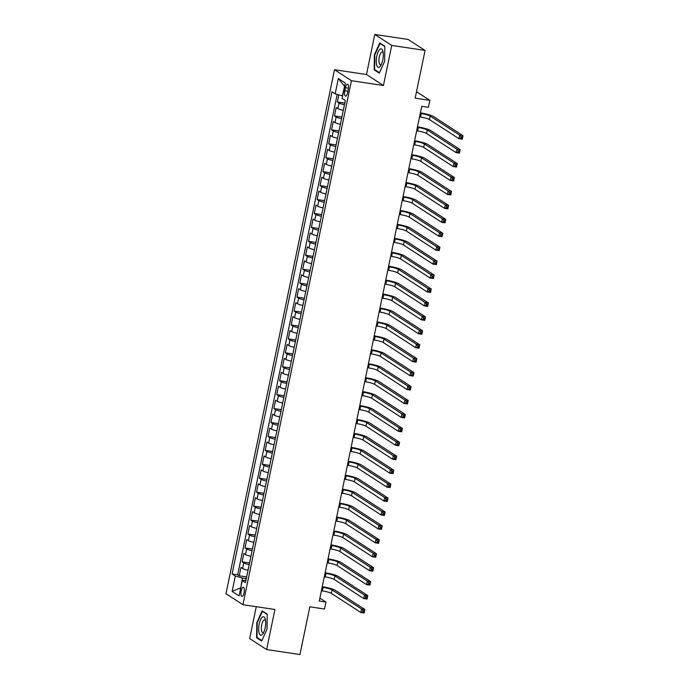 <?xml version="1.0" encoding="UTF-8"?>
<svg xmlns="http://www.w3.org/2000/svg" width="689" height="689" viewBox="0 0 689 689"><rect width="100%" height="100%" fill="white"/><g stroke="black" fill="none" stroke-linecap="round" stroke-linejoin="round"><path stroke-width="1.03" d="M244.095 592.807A4.608 1.611 -81.5 0 0 243.312 587.304A4.608 1.611 -81.5 0 0 241.159 590.912A4.608 1.611 -81.5 0 0 241.951 596.416A4.608 1.611 -81.5 0 0 244.095 592.807M256.274 606.699L249.676 638.574L266.626 649.555L299.956 654.55L309.835 606.82L324.502 609.016L325.94 602.048L319.885 598.121M334.492 69.727L225.983 593.711L242.933 604.701L351.442 80.708L334.492 69.727L366.488 74.515L383.437 85.505L391.731 45.44L374.782 34.45L366.488 74.515M374.782 34.45L408.112 39.445L425.061 50.426L415.174 98.157L429.841 100.353L416.509 91.715M391.731 45.44L425.061 50.426M338.824 94.884L337.352 101.981L344.784 103.092M343.286 110.318A5.753 0.844 -168.3 0 1 337.868 108.638L336.198 107.553L334.466 115.916L341.899 117.027M340.4 124.253A5.753 0.844 11.7 0 1 334.983 122.573L333.312 121.488L331.581 129.851L339.014 130.962M337.515 138.188A5.753 0.844 11.7 0 1 332.098 136.508L330.427 135.423L328.696 143.786L336.129 144.905M334.63 152.123A5.753 0.844 11.7 0 1 329.213 150.443L327.542 149.367L325.811 157.721L333.235 158.84M331.745 166.066A5.753 0.844 11.7 0 1 326.328 164.387L324.657 163.302L322.926 171.664L330.35 172.775M328.86 180.001A5.753 0.844 11.7 0 1 323.442 178.322L321.772 177.237L320.041 185.599L327.464 186.71M325.975 193.936A5.753 0.844 11.7 0 1 320.557 192.257L318.886 191.172L317.155 199.534L324.579 200.645M323.081 207.871A5.753 0.844 11.7 0 1 317.672 206.192L316.001 205.107L314.262 213.469L321.694 214.58M320.196 221.806A5.753 0.844 11.7 0 1 314.787 220.127L313.107 219.042L311.376 227.404L318.809 228.515M317.31 235.741A5.753 0.844 11.7 0 1 311.893 234.062L310.222 232.977L308.491 241.339L315.924 242.45M314.425 249.676A5.753 0.844 11.7 0 1 309.008 247.997L307.337 246.912L305.606 255.274L313.039 256.386M311.54 263.611A5.753 0.844 11.7 0 1 306.123 261.932L304.452 260.847L302.721 269.21L310.153 270.321M308.655 277.546A5.753 0.844 11.7 0 1 303.238 275.867L301.567 274.782L299.836 283.145L307.268 284.264M305.77 291.481A5.753 0.844 11.7 0 1 300.352 289.802L298.681 288.725L296.95 297.08L304.383 298.199M302.884 305.425A5.753 0.844 11.7 0 1 297.467 303.746L295.796 302.66L294.065 311.023L301.489 312.134M299.999 319.36A5.753 0.844 11.7 0 1 294.582 317.681L292.911 316.596L291.18 324.958L298.604 326.069M297.114 333.295A5.753 0.844 11.7 0 1 291.697 331.616L290.026 330.531L288.295 338.893L295.719 340.004M294.229 347.23A5.753 0.844 11.7 0 1 288.812 345.551L287.141 344.466L285.41 352.828L292.834 353.939M291.335 361.165A5.753 0.844 11.7 0 1 285.926 359.486L284.247 358.401L282.516 366.763L289.948 367.874M288.45 375.1A5.753 0.844 11.7 0 1 283.041 373.421L281.362 372.336L279.631 380.698L287.063 381.809M285.565 389.035A5.753 0.844 11.7 0 1 280.147 387.356L278.477 386.271L276.745 394.633L284.178 395.744M282.679 402.97A5.753 0.844 11.7 0 1 277.262 401.291L275.591 400.206L273.86 408.568L281.293 409.679M279.794 416.905A5.753 0.844 11.7 0 1 274.377 415.226L272.706 414.149L270.975 422.503L278.408 423.623M276.909 430.84A5.753 0.844 11.7 0 1 271.492 429.161L269.821 428.084L268.09 436.438L275.522 437.558M274.024 444.784A5.753 0.844 11.7 0 1 268.607 443.105L266.936 442.019L265.205 450.382L272.637 451.493M271.139 458.719A5.753 0.844 11.7 0 1 265.721 457.04L264.051 455.954L262.32 464.317L269.743 465.428M268.254 472.654A5.753 0.844 11.7 0 1 262.836 470.975L261.165 469.889L259.434 478.252L266.858 479.363M265.368 486.589A5.753 0.844 11.7 0 1 259.951 484.91L258.28 483.824L256.549 492.187L263.973 493.298M262.483 500.524A5.753 0.844 11.7 0 1 257.066 498.845L255.395 497.759L253.664 506.122L261.088 507.233M259.589 514.459A5.753 0.844 11.7 0 1 254.181 512.78L252.501 511.694L250.77 520.057L258.203 521.168M256.704 528.394A5.753 0.844 11.7 0 1 251.296 526.715L249.616 525.629L247.885 533.992L255.318 535.103M253.819 542.329A5.753 0.844 11.7 0 1 248.402 540.65L246.731 539.565L245 547.927L252.432 549.038M250.934 556.264A5.753 0.844 11.7 0 1 245.517 554.585L243.846 553.508L242.115 561.862L249.547 562.982M429.841 100.353L428.394 107.32L421.728 106.321L319.283 601.049L325.94 602.048M345.422 87.718L344.784 90.784A4.461 1.559 -81.5 0 0 345.542 96.115A4.461 1.559 -81.5 0 0 347.626 92.619L348.264 89.553A4.461 1.559 -81.5 0 0 347.506 84.222A4.461 1.559 -81.5 0 0 345.422 87.718L348.47 88.175M245.982 580.207L242.27 580.56L245.473 582.636L345.327 100.456L342.123 98.381L345.292 83.05L338.333 78.537L335.155 93.868L331.952 91.783L232.098 573.971L235.302 576.047L242.468 578.037L240.728 587.975M242.27 580.56L239.092 595.89L232.133 591.377L235.302 576.047M344.44 104.745A5.753 0.844 -168.3 0 1 339.022 103.066L337.352 101.981M337.179 94.427L237.696 574.807L239.229 575.797L246.662 576.917M248.049 570.199A5.753 0.844 11.7 0 1 242.631 568.52L240.961 567.443L239.229 575.797M249.203 564.627A5.753 0.844 -168.3 0 1 243.785 562.947L242.115 561.862M252.088 550.692A5.753 0.844 -168.3 0 1 246.671 549.012L245 547.927M254.973 536.757A5.753 0.844 -168.3 0 1 249.556 535.077L247.885 533.992M257.858 522.822A5.753 0.844 -168.3 0 1 252.45 521.142L250.77 520.057M260.743 508.887A5.753 0.844 -168.3 0 1 255.335 507.207L253.664 506.122M263.637 494.952A5.753 0.844 -168.3 0 1 258.22 493.272L256.549 492.187M266.522 481.017A5.753 0.844 -168.3 0 1 261.105 479.337L259.434 478.252M269.408 467.082A5.753 0.844 -168.3 0 1 263.99 465.402L262.32 464.317M272.293 453.138A5.753 0.844 -168.3 0 1 266.876 451.459L265.205 450.382M275.178 439.203A5.753 0.844 -168.3 0 1 269.761 437.524L268.09 436.438M278.063 425.268A5.753 0.844 -168.3 0 1 272.646 423.589L270.975 422.503M280.948 411.333A5.753 0.844 -168.3 0 1 275.531 409.654L273.86 408.568M283.834 397.398A5.753 0.844 -168.3 0 1 278.416 395.719L276.745 394.633M286.719 383.463A5.753 0.844 -168.3 0 1 281.301 381.784L279.631 380.698M289.604 369.528A5.753 0.844 -168.3 0 1 284.195 367.848L282.516 366.763M292.489 355.593A5.753 0.844 -168.3 0 1 287.08 353.913L285.41 352.828M295.383 341.658A5.753 0.844 -168.3 0 1 289.966 339.978L288.295 338.893M298.268 327.714A5.753 0.844 -168.3 0 1 292.851 326.043L291.18 324.958M301.153 313.779A5.753 0.844 -168.3 0 1 295.736 312.1L294.065 311.023M304.038 299.844A5.753 0.844 -168.3 0 1 298.621 298.165L296.95 297.08M306.924 285.909A5.753 0.844 -168.3 0 1 301.506 284.23L299.836 283.145M309.809 271.974A5.753 0.844 -168.3 0 1 304.392 270.295L302.721 269.21M312.694 258.039A5.753 0.844 -168.3 0 1 307.277 256.36L305.606 255.274M315.579 244.104A5.753 0.844 -168.3 0 1 310.162 242.425L308.491 241.339M318.464 230.169A5.753 0.844 -168.3 0 1 313.056 228.49L311.376 227.404M321.35 216.234A5.753 0.844 -168.3 0 1 315.941 214.555L314.262 213.469M324.243 202.299A5.753 0.844 -168.3 0 1 318.826 200.62L317.155 199.534M327.129 188.355A5.753 0.844 -168.3 0 1 321.711 186.685L320.041 185.599M330.014 174.42A5.753 0.844 -168.3 0 1 324.597 172.741L322.926 171.664M332.899 160.485A5.753 0.844 -168.3 0 1 327.482 158.806L325.811 157.721M335.784 146.55A5.753 0.844 -168.3 0 1 330.367 144.871L328.696 143.786M338.669 132.615A5.753 0.844 -168.3 0 1 333.252 130.936L331.581 129.851M341.555 118.68A5.753 0.844 -168.3 0 1 336.137 117.001L334.466 115.916M344.629 86.28L342.321 95.849L335.155 93.868M383.437 85.505L351.442 80.708M266.626 649.555L274.928 609.489L242.933 604.701M240.762 587.838L232.133 591.377M246.309 578.605L242.468 578.037M237.696 574.807L232.098 573.971M344.345 86.099L338.333 78.537M374.403 54.75L374.17 69.856L379.277 73.163L384.608 61.373L384.841 46.266L379.742 42.959L374.403 54.75L374.859 54.819M261.674 641.054L267.005 629.255L267.237 614.157L262.139 610.842L256.799 622.641L256.566 637.738L261.674 641.054M375.384 70.037L374.17 69.856M257.781 637.928L256.566 637.738M257.255 622.71L256.799 622.641M419.541 116.915L420.479 117.052A7.191 1.059 -168.3 0 1 429.436 119.541L458.969 138.678L459.684 135.19L463.017 135.69L433.493 116.553A10.791 1.585 11.7 0 0 420.376 112.875M420.256 113.427L421.203 113.573A7.191 1.059 -168.3 0 1 430.16 116.053L459.684 135.19L461.062 136.775L460.777 138.17L462.112 138.368L462.397 136.973L461.062 136.775M462.397 136.973L463.017 135.69L462.302 139.178L458.969 138.678L460.777 138.17M462.302 139.178L462.112 138.368M382.748 60.029A9.353 3.273 -81.5 0 0 382.92 51.356A9.353 3.273 -81.5 0 0 379.949 49.264A9.353 3.273 -81.5 0 0 376.797 56.171A9.353 3.273 -81.5 0 0 376.978 65.92A9.353 3.273 -81.5 0 0 380.81 65.472A9.353 3.273 -81.5 0 0 382.748 60.029M383.179 52.795A6.399 2.239 -81.5 0 0 382.3 52.002A6.399 2.239 -81.5 0 0 379.312 57.015A6.399 2.239 -81.5 0 0 380.406 64.671A6.399 2.239 -81.5 0 0 381.473 64.172M379.484 72.698L374.601 69.529L374.825 54.896L380.001 43.467L384.841 46.602M380.681 43.571L380.001 43.467M265.282 619.11A9.353 3.273 -81.5 0 0 260.528 619.79A9.353 3.273 -81.5 0 0 259.055 632.864A9.353 3.273 -81.5 0 0 263.207 633.355A9.353 3.273 -81.5 0 0 265.317 619.247A9.353 3.273 -81.5 0 0 265.282 619.11M265.575 620.686A6.399 2.239 -81.5 0 0 264.697 619.893A6.399 2.239 -81.5 0 0 261.975 623.795A6.399 2.239 -81.5 0 0 261.613 630.935A6.399 2.239 -81.5 0 0 262.802 632.554A6.399 2.239 -81.5 0 0 263.87 632.054M261.88 640.581L256.997 637.411L257.221 622.778L262.397 611.358L267.237 614.493M263.077 611.462L262.397 611.358M416.656 130.85L417.594 130.988A7.191 1.059 -168.3 0 1 426.551 133.477L456.084 152.613L456.798 149.125L460.131 149.625L430.608 130.488A10.791 1.585 11.7 0 0 417.491 126.81M417.37 127.362L418.318 127.508A7.191 1.059 -168.3 0 1 427.275 129.988L456.798 149.125L458.176 150.71L457.892 152.105L459.227 152.303L459.511 150.908L458.176 150.71M459.511 150.908L460.131 149.625L459.408 153.113L456.084 152.613L457.892 152.105M459.408 153.113L459.227 152.303M413.77 144.785L414.709 144.923A7.191 1.059 -168.3 0 1 423.666 147.412L453.19 166.549L453.913 163.069L457.246 163.569L427.723 144.423A10.791 1.585 11.7 0 0 414.606 140.745M414.485 141.305L415.433 141.443A7.191 1.059 -168.3 0 1 424.39 143.923L453.913 163.069L455.291 164.645L455.007 166.04L456.342 166.238L456.626 164.843L455.291 164.645M456.626 164.843L457.246 163.569L456.523 167.048L453.19 166.549L455.007 166.04M456.523 167.048L456.342 166.238M410.877 158.72L411.824 158.866A7.191 1.059 -168.3 0 1 420.781 161.347L450.305 180.484L451.028 177.004L454.361 177.504L424.837 158.358A10.791 1.585 11.7 0 0 411.712 154.68M411.6 155.24L412.547 155.378A7.191 1.059 -168.3 0 1 421.504 157.859L451.028 177.004L452.406 178.58L452.122 179.975L453.448 180.173L453.741 178.778L452.406 178.58M453.741 178.778L454.361 177.504L453.638 180.983L450.305 180.484L452.122 179.975M453.638 180.983L453.448 180.173M407.991 172.655L408.939 172.801A7.191 1.059 -168.3 0 1 417.896 175.282L447.419 194.419L448.143 190.939L451.476 191.439L421.952 172.293A10.791 1.585 11.7 0 0 408.827 168.624M408.715 169.175L409.662 169.313A7.191 1.059 -168.3 0 1 418.619 171.794L448.143 190.939L449.521 192.515L449.237 193.91L450.563 194.109L450.856 192.722L449.521 192.515M450.856 192.722L451.476 191.439L450.752 194.918L447.419 194.419L449.237 193.91M450.752 194.918L450.563 194.109M405.106 186.59L406.054 186.736A7.191 1.059 -168.3 0 1 415.011 189.217L444.534 208.354L445.258 204.874L448.591 205.374L419.067 186.237A10.791 1.585 11.7 0 0 405.942 182.559M405.83 183.11L406.777 183.248A7.191 1.059 -168.3 0 1 415.734 185.737L445.258 204.874L446.636 206.45L446.351 207.845L447.678 208.044L447.971 206.657L446.636 206.45M447.971 206.657L448.591 205.374L447.867 208.853L444.534 208.354L446.351 207.845M447.867 208.853L447.678 208.044M402.221 200.525L403.168 200.671A7.191 1.059 -168.3 0 1 412.125 203.152L441.649 222.297L442.372 218.809L445.705 219.309L416.173 200.172A10.791 1.585 11.7 0 0 403.056 196.494M402.944 197.045L403.892 197.183A7.191 1.059 -168.3 0 1 412.84 199.672L442.372 218.809L443.75 220.394L443.458 221.78L444.793 221.987L445.085 220.592L443.75 220.394M445.085 220.592L445.705 219.309L444.982 222.788L441.649 222.297L443.458 221.78M444.982 222.788L444.793 221.987M399.336 214.468L400.283 214.606A7.191 1.059 -168.3 0 1 409.24 217.087L438.764 236.232L439.487 232.744L442.82 233.244L413.288 214.107A10.791 1.585 11.7 0 0 400.171 210.429M400.059 210.98L401.007 211.118A7.191 1.059 -168.3 0 1 409.955 213.607L439.487 232.744L440.865 234.329L440.572 235.716L441.907 235.922L442.2 234.527L440.865 234.329M442.2 234.527L442.82 233.244L442.097 236.732L438.764 236.232L440.572 235.716M442.097 236.732L441.907 235.922M396.451 228.403L397.398 228.541A7.191 1.059 -168.3 0 1 406.355 231.022L435.879 250.167L436.602 246.679L439.935 247.179L410.403 228.042A10.791 1.585 11.7 0 0 397.286 224.364M397.174 224.915L398.113 225.062A7.191 1.059 -168.3 0 1 407.07 227.542L436.602 246.679L437.98 248.264L437.687 249.659L439.022 249.857L439.315 248.462L437.98 248.264M439.315 248.462L439.935 247.179L439.212 250.667L435.879 250.167L437.687 249.659M439.212 250.667L439.022 249.857M393.565 242.339L394.513 242.476A7.191 1.059 -168.3 0 1 403.461 244.965L432.993 264.102L433.717 260.614L437.041 261.114L407.518 241.977A10.791 1.585 11.7 0 0 394.401 238.299M394.289 238.85L395.228 238.997A7.191 1.059 -168.3 0 1 404.185 241.477L433.717 260.614L435.095 262.199L434.802 263.594L436.137 263.792L436.421 262.397L435.095 262.199M436.421 262.397L437.041 261.114L436.326 264.602L432.993 264.102L434.802 263.594M436.326 264.602L436.137 263.792M390.68 256.274L391.619 256.411A7.191 1.059 -168.3 0 1 400.576 258.9L430.108 278.037L430.823 274.549L434.156 275.049L404.632 255.912A10.791 1.585 11.7 0 0 391.516 252.234M391.404 252.785L392.342 252.932A7.191 1.059 -168.3 0 1 401.299 255.412L430.823 274.549L432.21 276.134L431.917 277.529L433.252 277.727L433.536 276.332L432.21 276.134M433.536 276.332L434.156 275.049L433.441 278.537L430.108 278.037L431.917 277.529M433.441 278.537L433.252 277.727M387.795 270.209L388.734 270.346A7.191 1.059 -168.3 0 1 397.691 272.835L427.223 291.972L427.938 288.493L431.271 288.984L401.747 269.847A10.791 1.585 11.7 0 0 388.63 266.169M388.51 266.721L389.457 266.867A7.191 1.059 -168.3 0 1 398.414 269.347L427.938 288.493L429.316 290.069L429.032 291.464L430.367 291.662L430.651 290.267L429.316 290.069M430.651 290.267L431.271 288.984L430.556 292.472L427.223 291.972L429.032 291.464M430.556 292.472L430.367 291.662M384.91 284.144L385.849 284.29A7.191 1.059 -168.3 0 1 394.806 286.77L424.329 305.907L425.053 302.428L428.386 302.927L398.862 283.782A10.791 1.585 11.7 0 0 385.745 280.104M385.625 280.664L386.572 280.802A7.191 1.059 -168.3 0 1 395.529 283.282L425.053 302.428L426.431 304.004L426.147 305.399L427.481 305.597L427.766 304.202L426.431 304.004M427.766 304.202L428.386 302.927L427.662 306.407L424.329 305.907L426.147 305.399M427.662 306.407L427.481 305.597M382.016 298.079L382.963 298.225A7.191 1.059 -168.3 0 1 391.92 300.705L421.444 319.842L422.168 316.363L425.501 316.862L395.977 297.717A10.791 1.585 11.7 0 0 382.86 294.039M382.739 294.599L383.687 294.737A7.191 1.059 -168.3 0 1 392.644 297.217L422.168 316.363L423.546 317.939L423.261 319.334L424.596 319.532L424.88 318.137L423.546 317.939M424.88 318.137L425.501 316.862L424.777 320.342L421.444 319.842L423.261 319.334M424.777 320.342L424.596 319.532M379.131 312.014L380.078 312.16A7.191 1.059 -168.3 0 1 389.035 314.64L418.559 333.777L419.282 330.298L422.615 330.798L393.092 311.652A10.791 1.585 11.7 0 0 379.966 307.983M379.854 308.534L380.802 308.672A7.191 1.059 -168.3 0 1 389.759 311.152L419.282 330.298L420.66 331.874L420.376 333.269L421.702 333.467L421.995 332.081L420.66 331.874M421.995 332.081L422.615 330.798L421.892 334.277L418.559 333.777L420.376 333.269M421.892 334.277L421.702 333.467M376.246 325.949L377.193 326.095A7.191 1.059 -168.3 0 1 386.15 328.575L415.674 347.712L416.397 344.233L419.73 344.733L390.207 325.596A10.791 1.585 11.7 0 0 377.081 321.918M376.969 322.469L377.916 322.607A7.191 1.059 -168.3 0 1 386.873 325.096L416.397 344.233L417.775 345.809L417.491 347.204L418.817 347.402L419.11 346.016L417.775 345.809M419.11 346.016L419.73 344.733L419.007 348.212L415.674 347.712L417.491 347.204M419.007 348.212L418.817 347.402M373.36 339.884L374.308 340.03A7.191 1.059 -168.3 0 1 383.265 342.511L412.789 361.656L413.512 358.168L416.845 358.668L387.321 339.531A10.791 1.585 11.7 0 0 374.196 335.853M374.084 336.404L375.031 336.542A7.191 1.059 -168.3 0 1 383.988 339.031L413.512 358.168L414.89 359.753L414.597 361.139L415.932 361.346L416.225 359.951L414.89 359.753M416.225 359.951L416.845 358.668L416.122 362.147L412.789 361.656L414.597 361.139M416.122 362.147L415.932 361.346M370.475 353.827L371.423 353.965A7.191 1.059 -168.3 0 1 380.38 356.446L409.903 375.591L410.627 372.103L413.96 372.603L384.428 353.466A10.791 1.585 11.7 0 0 371.311 349.788M371.199 350.339L372.146 350.477A7.191 1.059 -168.3 0 1 381.095 352.966L410.627 372.103L412.005 373.688L411.712 375.074L413.047 375.281L413.34 373.886L412.005 373.688M413.34 373.886L413.96 372.603L413.236 376.091L409.903 375.591L411.712 375.074M413.236 376.091L413.047 375.281M367.59 367.762L368.537 367.9A7.191 1.059 -168.3 0 1 377.494 370.381L407.018 389.526L407.742 386.038L411.075 386.538L381.542 367.401A10.791 1.585 11.7 0 0 368.426 363.723M368.314 364.274L369.261 364.421A7.191 1.059 -168.3 0 1 378.209 366.901L407.742 386.038L409.12 387.623L408.827 389.018L410.162 389.216L410.455 387.821L409.12 387.623M410.455 387.821L411.075 386.538L410.351 390.026L407.018 389.526L408.827 389.018M410.351 390.026L410.162 389.216M364.705 381.697L365.652 381.835A7.191 1.059 -168.3 0 1 374.609 384.324L404.133 403.461L404.856 399.973L408.189 400.473L378.657 381.336A10.791 1.585 11.7 0 0 365.54 377.658M365.428 378.209L366.367 378.356A7.191 1.059 -168.3 0 1 375.324 380.836L404.856 399.973L406.234 401.558L405.942 402.953L407.277 403.151L407.561 401.756L406.234 401.558M407.561 401.756L408.189 400.473L407.466 403.961L404.133 403.461L405.942 402.953M407.466 403.961L407.277 403.151M361.82 395.632L362.767 395.77A7.191 1.059 -168.3 0 1 371.716 398.259L401.248 417.396L401.971 413.908L405.296 414.408L375.772 395.271A10.791 1.585 11.7 0 0 362.655 391.593M362.543 392.144L363.482 392.291A7.191 1.059 -168.3 0 1 372.439 394.771L401.971 413.908L403.349 415.493L403.056 416.888L404.391 417.086L404.676 415.691L403.349 415.493M404.676 415.691L405.296 414.408L404.581 417.896L401.248 417.396L403.056 416.888M404.581 417.896L404.391 417.086M358.935 409.567L359.873 409.705A7.191 1.059 -168.3 0 1 368.83 412.194L398.363 431.331L399.077 427.852L402.41 428.343L372.887 409.206A10.791 1.585 11.7 0 0 359.77 405.528M359.658 406.079L360.597 406.226A7.191 1.059 -168.3 0 1 369.554 408.706L399.077 427.852L400.464 429.428L400.171 430.823L401.506 431.021L401.79 429.626L400.464 429.428M401.79 429.626L402.41 428.343L401.696 431.831L398.363 431.331L400.171 430.823M401.696 431.831L401.506 431.021M356.049 423.502L356.988 423.649A7.191 1.059 -168.3 0 1 365.945 426.129L395.477 445.266L396.192 441.787L399.525 442.286L370.002 423.141A10.791 1.585 11.7 0 0 356.885 419.463M356.764 420.023L357.712 420.161A7.191 1.059 -168.3 0 1 366.669 422.641L396.192 441.787L397.57 443.363L397.286 444.758L398.621 444.956L398.905 443.561L397.57 443.363M398.905 443.561L399.525 442.286L398.81 445.766L395.477 445.266L397.286 444.758M398.81 445.766L398.621 444.956M353.164 437.437L354.103 437.584A7.191 1.059 -168.3 0 1 363.06 440.064L392.584 459.201L393.307 455.722L396.64 456.221L367.116 437.076A10.791 1.585 11.7 0 0 354 433.398M353.879 433.958L354.826 434.096A7.191 1.059 -168.3 0 1 363.783 436.576L393.307 455.722L394.685 457.298L394.401 458.693L395.736 458.891L396.02 457.496L394.685 457.298M396.02 457.496L396.64 456.221L395.917 459.701L392.584 459.201L394.401 458.693M395.917 459.701L395.736 458.891M350.27 451.373L351.218 451.519A7.191 1.059 -168.3 0 1 360.175 453.999L389.698 473.136L390.422 469.657L393.755 470.156L364.231 451.011A10.791 1.585 11.7 0 0 351.114 447.342M350.994 447.893L351.941 448.031A7.191 1.059 -168.3 0 1 360.898 450.511L390.422 469.657L391.8 471.233L391.516 472.628L392.851 472.826L393.135 471.44L391.8 471.233M393.135 471.44L393.755 470.156L393.031 473.636L389.698 473.136L391.516 472.628M393.031 473.636L392.851 472.826M347.385 465.308L348.333 465.454A7.191 1.059 -168.3 0 1 357.29 467.934L386.813 487.071L387.537 483.592L390.87 484.091L361.346 464.954A10.791 1.585 11.7 0 0 348.221 461.277M348.109 461.828L349.056 461.966A7.191 1.059 -168.3 0 1 358.013 464.455L387.537 483.592L388.915 485.168L388.63 486.563L389.957 486.761L390.25 485.375L388.915 485.168M390.25 485.375L390.87 484.091L390.146 487.571L386.813 487.071L388.63 486.563M390.146 487.571L389.957 486.761M344.5 479.243L345.447 479.389A7.191 1.059 -168.3 0 1 354.404 481.869L383.928 501.015L384.651 497.527L387.985 498.026L358.461 478.889A10.791 1.585 11.7 0 0 345.335 475.212M345.223 475.763L346.171 475.901A7.191 1.059 -168.3 0 1 355.128 478.39L384.651 497.527L386.029 499.112L385.745 500.498L387.072 500.705L387.364 499.31L386.029 499.112M387.364 499.31L387.985 498.026L387.261 501.506L383.928 501.015L385.745 500.498M387.261 501.506L387.072 500.705M341.615 493.186L342.562 493.324A7.191 1.059 -168.3 0 1 351.519 495.804L381.043 514.95L381.766 511.462L385.099 511.961L355.567 492.824A10.791 1.585 11.7 0 0 342.45 489.147M342.338 489.698L343.286 489.836A7.191 1.059 -168.3 0 1 352.243 492.325L381.766 511.462L383.144 513.047L382.851 514.433L384.186 514.64L384.479 513.245L383.144 513.047M384.479 513.245L385.099 511.961L384.376 515.45L381.043 514.95L382.851 514.433M384.376 515.45L384.186 514.64M338.73 507.121L339.677 507.259A7.191 1.059 -168.3 0 1 348.634 509.739L378.158 528.885L378.881 525.397L382.214 525.896L352.682 506.759A10.791 1.585 11.7 0 0 339.565 503.082M339.453 503.633L340.4 503.78A7.191 1.059 -168.3 0 1 349.349 506.26L378.881 525.397L380.259 526.982L379.966 528.377L381.301 528.575L381.594 527.18L380.259 526.982M381.594 527.18L382.214 525.896L381.491 529.385L378.158 528.885L379.966 528.377M381.491 529.385L381.301 528.575M335.844 521.056L336.792 521.194A7.191 1.059 -168.3 0 1 345.749 523.683L375.272 542.82L375.996 539.332L379.329 539.831L349.797 520.695A10.791 1.585 11.7 0 0 336.68 517.017M336.568 517.568L337.515 517.715A7.191 1.059 -168.3 0 1 346.464 520.195L375.996 539.332L377.374 540.917L377.081 542.312L378.416 542.51L378.709 541.115L377.374 540.917M378.709 541.115L379.329 539.831L378.606 543.32L375.272 542.82L377.081 542.312M378.606 543.32L378.416 542.51M332.959 534.991L333.907 535.129A7.191 1.059 -168.3 0 1 342.864 537.618L372.387 556.755L373.111 553.267L376.444 553.767L346.911 534.63A10.791 1.585 11.7 0 0 333.795 530.952M333.683 531.503L334.621 531.65A7.191 1.059 -168.3 0 1 343.578 534.13L373.111 553.267L374.489 554.852L374.196 556.247L375.531 556.445L375.815 555.05L374.489 554.852M375.815 555.05L376.444 553.767L375.72 557.255L372.387 556.755L374.196 556.247M375.72 557.255L375.531 556.445M330.074 548.926L331.021 549.064A7.191 1.059 -168.3 0 1 339.97 551.553L369.502 570.69L370.226 567.211L373.55 567.702L344.026 548.565A10.791 1.585 11.7 0 0 330.909 544.887M330.798 545.438L331.736 545.585A7.191 1.059 -168.3 0 1 340.693 548.065L370.226 567.211L371.604 568.787L371.311 570.182L372.646 570.38L372.93 568.985L371.604 568.787M372.93 568.985L373.55 567.702L372.835 571.19L369.502 570.69L371.311 570.182M372.835 571.19L372.646 570.38M327.189 562.861L328.128 563.008A7.191 1.059 -168.3 0 1 337.085 565.488L366.617 584.625L367.332 581.146L370.665 581.645L341.141 562.5A10.791 1.585 11.7 0 0 328.024 558.822M327.912 559.382L328.851 559.52A7.191 1.059 -168.3 0 1 337.808 562L367.332 581.146L368.718 582.722L368.426 584.117L369.76 584.315L370.045 582.92L368.718 582.722M370.045 582.92L370.665 581.645L369.95 585.125L366.617 584.625L368.426 584.117M369.95 585.125L369.76 584.315M324.304 576.796L325.242 576.943A7.191 1.059 -168.3 0 1 334.199 579.423L363.732 598.56L364.447 595.081L367.78 595.58L338.256 576.435A10.791 1.585 11.7 0 0 325.139 572.757M325.019 573.317L325.966 573.455A7.191 1.059 -168.3 0 1 334.923 575.935L364.447 595.081L365.825 596.657L365.54 598.052L366.875 598.25L367.159 596.855L365.825 596.657M367.159 596.855L367.78 595.58L367.056 599.06L363.732 598.56L365.54 598.052M367.056 599.06L366.875 598.25M321.418 590.731L322.357 590.878A7.191 1.059 -168.3 0 1 331.314 593.358L360.838 612.495L361.561 609.016L364.894 609.515L335.371 590.37A10.791 1.585 11.7 0 0 322.254 586.701M322.133 587.252L323.081 587.39A7.191 1.059 -168.3 0 1 332.038 589.879L361.561 609.016L362.939 610.592L362.655 611.987L363.99 612.185L364.274 610.798L362.939 610.592M364.274 610.798L364.894 609.515L364.171 612.995L360.838 612.495L362.655 611.987M364.171 612.995L363.99 612.185M337.868 108.638L339.022 103.066M242.631 568.52L243.785 562.947M245.517 554.585L246.671 549.012M248.402 540.65L249.556 535.077M251.296 526.715L252.45 521.142M254.181 512.78L255.335 507.207M257.066 498.845L258.22 493.272M259.951 484.91L261.105 479.337M262.836 470.975L263.99 465.402M265.721 457.04L266.876 451.459M268.607 443.105L269.761 437.524M271.492 429.161L272.646 423.589M274.377 415.226L275.531 409.654M277.262 401.291L278.416 395.719M280.147 387.356L281.301 381.784M283.041 373.421L284.195 367.848M285.926 359.486L287.08 353.913M288.812 345.551L289.966 339.978M291.697 331.616L292.851 326.043M294.582 317.681L295.736 312.1M297.467 303.746L298.621 298.165M300.352 289.802L301.506 284.23M303.238 275.867L304.392 270.295M306.123 261.932L307.277 256.36M309.008 247.997L310.162 242.425M311.893 234.062L313.056 228.49M314.787 220.127L315.941 214.555M317.672 206.192L318.826 200.62M320.557 192.257L321.711 186.685M323.442 178.322L324.597 172.741M326.328 164.387L327.482 158.806M329.213 150.443L330.367 144.871M332.098 136.508L333.252 130.936M334.983 122.573L336.137 117.001M347.911 91.249L344.784 90.784M421.203 113.573L420.479 117.052M430.16 116.053L429.436 119.541M418.318 127.508L417.594 130.988M427.275 129.988L426.551 133.477M415.433 141.443L414.709 144.923M424.39 143.923L423.666 147.412M412.547 155.378L411.824 158.866M421.504 157.859L420.781 161.347M409.662 169.313L408.939 172.801M418.619 171.794L417.896 175.282M406.777 183.248L406.054 186.736M415.734 185.737L415.011 189.217M403.892 197.183L403.168 200.671M412.84 199.672L412.125 203.152M401.007 211.118L400.283 214.606M409.955 213.607L409.24 217.087M398.113 225.062L397.398 228.541M407.07 227.542L406.355 231.022M395.228 238.997L394.513 242.476M404.185 241.477L403.461 244.965M392.342 252.932L391.619 256.411M401.299 255.412L400.576 258.9M389.457 266.867L388.734 270.346M398.414 269.347L397.691 272.835M386.572 280.802L385.849 284.29M395.529 283.282L394.806 286.77M383.687 294.737L382.963 298.225M392.644 297.217L391.92 300.705M380.802 308.672L380.078 312.16M389.759 311.152L389.035 314.64M377.916 322.607L377.193 326.095M386.873 325.096L386.15 328.575M375.031 336.542L374.308 340.03M383.988 339.031L383.265 342.511M372.146 350.477L371.423 353.965M381.095 352.966L380.38 356.446M369.261 364.421L368.537 367.9M378.209 366.901L377.494 370.381M366.367 378.356L365.652 381.835M375.324 380.836L374.609 384.324M363.482 392.291L362.767 395.77M372.439 394.771L371.716 398.259M360.597 406.226L359.873 409.705M369.554 408.706L368.83 412.194M357.712 420.161L356.988 423.649M366.669 422.641L365.945 426.129M354.826 434.096L354.103 437.584M363.783 436.576L363.06 440.064M351.941 448.031L351.218 451.519M360.898 450.511L360.175 453.999M349.056 461.966L348.333 465.454M358.013 464.455L357.29 467.934M346.171 475.901L345.447 479.389M355.128 478.39L354.404 481.869M343.286 489.836L342.562 493.324M352.243 492.325L351.519 495.804M340.4 503.78L339.677 507.259M349.349 506.26L348.634 509.739M337.515 517.715L336.792 521.194M346.464 520.195L345.749 523.683M334.621 531.65L333.907 535.129M343.578 534.13L342.864 537.618M331.736 545.585L331.021 549.064M340.693 548.065L339.97 551.553M328.851 559.52L328.128 563.008M337.808 562L337.085 565.488M325.966 573.455L325.242 576.943M334.923 575.935L334.199 579.423M323.081 587.39L322.357 590.878M332.038 589.879L331.314 593.358"/></g></svg>
